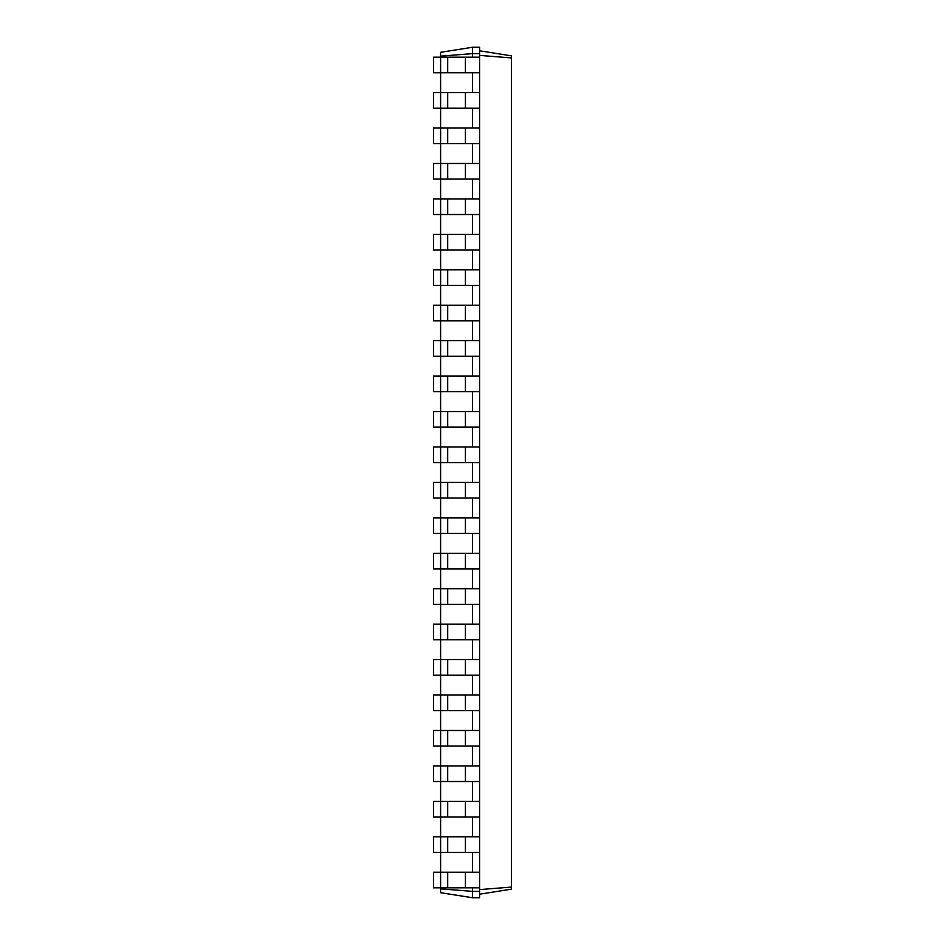 <?xml version="1.0" encoding="UTF-8"?>
<svg xmlns="http://www.w3.org/2000/svg" width="945" height="945" viewBox="0 0 945 945"><rect width="100%" height="100%" fill="white"/><g stroke="black" fill="none" stroke-linecap="round" stroke-linejoin="round"><path stroke-width="1.42" d="M440.606 888.843L472.5 891.371L472.5 897.75L440.606 892.694L440.606 872.235L433.519 872.235L433.519 887.827L479.587 887.827L479.587 47.25L472.5 47.25L440.606 52.306L440.606 56.157L472.5 53.629L472.5 47.25M479.587 852.39L440.606 852.39L440.606 836.797L433.519 836.797L433.519 852.39L440.606 852.39L440.606 872.235L479.587 872.235M447.694 852.39L447.694 836.797L440.606 836.797L440.606 816.952L479.587 816.952M447.694 816.952L447.694 801.36L440.606 801.36L440.606 816.952L433.519 816.952L433.519 801.36L440.606 801.36L440.606 781.515L479.587 781.515M447.694 781.515L447.694 765.922L440.606 765.922L440.606 781.515L433.519 781.515L433.519 765.922L440.606 765.922L440.606 746.077L479.587 746.077M447.694 746.077L447.694 730.485L440.606 730.485L440.606 746.077L433.519 746.077L433.519 730.485L440.606 730.485L440.606 710.64L479.587 710.64M447.694 710.64L447.694 695.047L440.606 695.047L440.606 710.64L433.519 710.64L433.519 695.047L440.606 695.047L440.606 675.202L479.587 675.202M447.694 675.202L447.694 659.61L440.606 659.61L440.606 675.202L433.519 675.202L433.519 659.61L440.606 659.61L440.606 639.765L479.587 639.765M447.694 639.765L447.694 624.172L440.606 624.172L440.606 639.765L433.519 639.765L433.519 624.172L440.606 624.172L440.606 604.327L479.587 604.327M447.694 604.327L447.694 588.735L440.606 588.735L440.606 604.327L433.519 604.327L433.519 588.735L440.606 588.735L440.606 568.89L479.587 568.89M447.694 568.89L447.694 553.297L440.606 553.297L440.606 568.89L433.519 568.89L433.519 553.297L440.606 553.297L440.606 533.452L479.587 533.452M447.694 533.452L447.694 517.86L440.606 517.86L440.606 533.452L433.519 533.452L433.519 517.86L440.606 517.86L440.606 498.015L479.587 498.015M447.694 498.015L447.694 482.422L440.606 482.422L440.606 498.015L433.519 498.015L433.519 482.422L440.606 482.422L440.606 462.577L479.587 462.577M447.694 462.577L447.694 446.985L440.606 446.985L440.606 462.577L433.519 462.577L433.519 446.985L440.606 446.985L440.606 427.14L479.587 427.14M447.694 427.14L447.694 411.547L440.606 411.547L440.606 427.14L433.519 427.14L433.519 411.547L440.606 411.547L440.606 391.702L479.587 391.702M447.694 391.702L447.694 376.11L440.606 376.11L440.606 391.702L433.519 391.702L433.519 376.11L440.606 376.11L440.606 356.265L479.587 356.265M447.694 356.265L447.694 340.672L440.606 340.672L440.606 356.265L433.519 356.265L433.519 340.672L440.606 340.672L440.606 320.827L479.587 320.827M447.694 320.827L447.694 305.235L440.606 305.235L440.606 320.827L433.519 320.827L433.519 305.235L440.606 305.235L440.606 285.39L479.587 285.39M447.694 285.39L447.694 269.798L440.606 269.798L440.606 285.39L433.519 285.39L433.519 269.798L440.606 269.798L440.606 249.952L479.587 249.952M447.694 249.952L447.694 234.36L440.606 234.36L440.606 249.952L433.519 249.952L433.519 234.36L440.606 234.36L440.606 214.515L479.587 214.515M447.694 214.515L447.694 198.922L440.606 198.922L440.606 214.515L433.519 214.515L433.519 198.922L440.606 198.922L440.606 179.077L479.587 179.077M447.694 179.077L447.694 163.485L440.606 163.485L440.606 179.077L433.519 179.077L433.519 163.485L440.606 163.485L440.606 143.64L479.587 143.64M447.694 143.64L447.694 128.047L440.606 128.047L440.606 143.64L433.519 143.64L433.519 128.047L440.606 128.047L440.606 108.202L479.587 108.202M447.694 108.202L447.694 92.61L440.606 92.61L440.606 108.202L433.519 108.202L433.519 92.61L440.606 92.61L440.606 72.765L479.587 72.765M447.694 72.765L447.694 57.172L440.606 57.172L440.606 72.765L433.519 72.765L433.519 57.172L440.606 57.172L440.606 56.157M472.5 57.172L472.5 53.629L479.587 53.629M472.5 92.61L472.5 72.765M472.5 128.047L472.5 108.202M472.5 163.485L472.5 143.64M472.5 198.922L472.5 179.077M472.5 234.36L472.5 214.515M472.5 269.798L472.5 249.952M472.5 305.235L472.5 285.39M472.5 340.672L472.5 320.827M472.5 376.11L472.5 356.265M472.5 411.547L472.5 391.702M472.5 446.985L472.5 427.14M472.5 482.422L472.5 462.577M472.5 517.86L472.5 498.015M472.5 553.297L472.5 533.452M472.5 588.735L472.5 568.89M472.5 624.172L472.5 604.327M472.5 659.61L472.5 639.765M472.5 695.047L472.5 675.202M472.5 730.485L472.5 710.64M472.5 765.922L472.5 746.077M472.5 801.36L472.5 781.515M472.5 836.797L472.5 816.952M472.5 872.235L472.5 852.39M472.5 897.75L479.587 897.75L479.587 891.371L472.5 891.371L472.5 887.827M479.587 891.371L479.587 887.827M479.587 55.401L511.481 57.928L511.481 55.849L479.587 50.794M479.587 889.599L511.481 887.072L511.481 57.928M447.694 836.797L479.587 836.797M447.694 801.36L479.587 801.36M447.694 765.922L479.587 765.922M447.694 730.485L479.587 730.485M447.694 695.047L479.587 695.047M447.694 659.61L479.587 659.61M447.694 624.172L479.587 624.172M447.694 588.735L479.587 588.735M447.694 553.297L479.587 553.297M447.694 517.86L479.587 517.86M447.694 482.422L479.587 482.422M447.694 446.985L479.587 446.985M447.694 411.547L479.587 411.547M447.694 376.11L479.587 376.11M447.694 340.672L479.587 340.672M447.694 305.235L479.587 305.235M447.694 269.798L479.587 269.798M447.694 234.36L479.587 234.36M447.694 198.922L479.587 198.922M447.694 163.485L479.587 163.485M447.694 128.047L479.587 128.047M447.694 92.61L479.587 92.61M447.694 57.172L479.587 57.172M479.587 894.206L511.481 889.15L511.481 887.072M465.412 887.827L465.412 872.235M447.694 887.827L447.694 872.235M465.412 852.39L465.412 836.797M465.412 816.952L465.412 801.36M465.412 781.515L465.412 765.922M465.412 746.077L465.412 730.485M465.412 710.64L465.412 695.047M465.412 675.202L465.412 659.61M465.412 639.765L465.412 624.172M465.412 604.327L465.412 588.735M465.412 568.89L465.412 553.297M465.412 533.452L465.412 517.86M465.412 498.015L465.412 482.422M465.412 462.577L465.412 446.985M465.412 427.14L465.412 411.547M465.412 391.702L465.412 376.11M465.412 356.265L465.412 340.672M465.412 320.827L465.412 305.235M465.412 285.39L465.412 269.798M465.412 249.952L465.412 234.36M465.412 214.515L465.412 198.922M465.412 179.077L465.412 163.485M465.412 143.64L465.412 128.047M465.412 108.202L465.412 92.61M465.412 72.765L465.412 57.172"/></g></svg>
